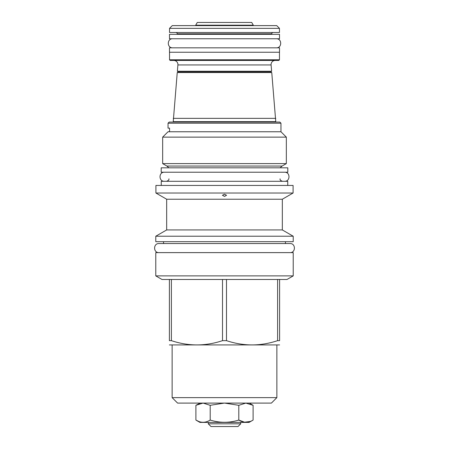 <?xml version="1.0" encoding="UTF-8"?>
<svg xmlns="http://www.w3.org/2000/svg" width="449" height="449" viewBox="0 0 449 449"><rect width="100%" height="100%" fill="white"/><g stroke="black" fill="none" stroke-linecap="round" stroke-linejoin="round"><path stroke-width="0.67" d="M208.28 423.817L240.72 423.817L237.987 426.55L211.013 426.55L208.28 423.817L208.28 422.408M240.72 423.817L240.72 422.408M199.951 422.408L249.049 422.408L253.107 420.068C248.336 423.009 243.571 423.009 238.801 420.068C229.265 423.009 219.735 423.009 210.199 420.068C205.429 423.009 200.664 423.009 195.893 420.068L199.951 422.408M251.204 404.336L253.107 405.312L245.844 403.101L238.801 405.312L238.801 420.068L244.553 422.189L250.177 421.471M249.274 403.101L253.107 405.312L253.107 420.068M271.398 403.101L177.602 403.101L172.135 397.634L276.865 397.634L271.398 403.101M226.779 403.101L222.216 403.101M245.844 403.101L244.683 403.101M243.369 403.101L241.921 403.101M234.142 403.101L232.745 403.101M230.966 403.101L228.889 403.101M204.306 403.101L201.994 403.101L202.976 403.101L195.893 405.312L195.893 420.068L198.823 421.471M200.164 403.101L195.893 405.312M220.105 403.101L218.023 403.101M215.991 403.101L214.027 403.101M210.334 403.101L208.639 403.101M207.062 403.101L205.614 403.101M169.402 344.927L279.598 344.927M222.508 340.651L226.492 340.651C243.532 346.331 260.566 346.331 277.605 340.651L279.598 340.651C279.598 346.331 279.598 346.331 279.598 340.651C279.598 346.331 279.598 346.331 279.598 340.651L279.598 279.48L222.508 279.48L222.508 340.651C205.468 346.331 188.434 346.331 171.395 340.651L169.402 340.651C169.402 346.331 169.402 346.331 169.402 340.651C169.402 346.331 169.402 346.331 169.402 340.651L169.402 279.48L171.395 279.48L171.395 340.651M279.598 279.48L287.001 279.48L293.219 275.894L155.781 275.894L161.999 279.48L169.402 279.48M226.492 279.48L226.492 340.651M222.508 279.48L171.395 279.48M293.219 275.894L293.219 252.619L155.781 252.619L155.781 275.894M155.781 241.685L293.219 241.685L293.219 236.225L155.781 236.225L155.781 241.685M166.669 229.939L166.669 199.233L282.331 199.233L282.331 229.939L166.669 229.939L155.781 236.225M282.331 199.233L293.085 193.025L155.915 193.025L166.669 199.233M224.5 194.237L226.571 195.293L224.5 196.381L222.429 195.293L224.5 194.237M293.085 193.025L293.085 185.443L155.915 185.443L155.915 193.025M161.247 185.443L161.247 181.301L287.753 181.301L287.753 185.443M161.202 172.22L287.798 172.22L287.798 167.814L161.202 167.814L161.202 172.22M280.962 123.206L168.038 123.206L169.183 122.061L279.817 122.061L280.962 123.206L280.962 131.759L286.339 137.136L286.339 163.604L282.112 166.051L166.888 166.051L168.869 167.814M166.888 166.051L162.661 163.604L286.339 163.604M286.339 137.136L162.661 137.136L162.661 163.604M168.038 123.206L168.038 128.145L169.559 128.145L169.559 131.669L168.038 131.759L280.962 131.759M275.366 122.061L275.765 121.662L173.235 121.662L173.634 122.061M173.235 121.662L177.243 72.558L271.757 72.558L275.765 121.662M173.235 118.356L275.765 118.356M271.14 71.239L271.14 72.558M177.86 71.239L177.86 72.558M177.361 71.239L271.639 71.239L271.089 64.942L177.911 64.942L177.361 71.239M275.215 60.441A4.142 4.142 0 0 0 271.089 64.942M173.785 60.441A4.142 4.142 0 0 1 177.911 64.942M169.537 59.779L279.463 59.779L278.807 60.441L170.193 60.441L169.537 59.779L169.537 52.241M279.463 59.779L279.463 52.241M169.492 52.241L279.508 52.241L279.508 47.835L169.492 47.835L169.492 52.241M169.492 38.754L279.508 38.754L279.508 34.343L169.492 34.343L169.492 38.754M175.924 32.496A1.325 1.325 0 0 1 177.248 33.815L177.248 34.343M273.076 32.496A1.325 1.325 0 0 0 271.752 33.815L271.752 34.343M279.463 32.496L169.537 32.496L169.537 28.349L279.463 28.349L279.463 32.496M169.537 28.349L172.27 25.615L276.73 25.615L279.463 28.349M253.298 25.183L251.721 22.45L197.279 22.45L195.702 25.183L253.298 25.183L253.298 25.615M195.702 25.183L195.702 25.615M277.605 279.48L277.605 340.651M224.315 403.101L210.199 405.312L203.15 403.101M238.801 405.312L224.646 403.101M210.199 405.312L210.199 420.068M285.457 241.685L285.457 243.538L289.998 243.538L159.002 243.538C153.143 243.257 153.143 252.899 159.002 252.619M289.998 243.538C295.857 243.257 295.857 252.899 289.998 252.619M159.002 243.538L163.543 243.538L163.543 241.685M164.424 172.22C158.564 171.939 158.564 181.581 164.424 181.301M284.576 172.22C290.436 171.939 290.436 181.581 284.576 181.301M172.708 38.754C166.854 38.474 166.854 48.116 172.708 47.835M276.292 38.754C282.146 38.474 282.146 48.116 276.292 47.835M270.876 72.295L178.124 72.295M270.876 71.503L178.124 71.503M271.752 33.815L177.248 33.815M172.135 345.18L172.135 397.634M276.865 345.18L276.865 397.634M282.331 229.939L293.219 236.225M280.036 178.831C280.367 179.134 279.11 180.043 282.505 181.301M168.964 178.831C168.633 179.134 169.89 180.043 166.495 181.301M282.112 166.051L280.131 167.814M168.038 131.759L162.661 137.136"/></g></svg>
